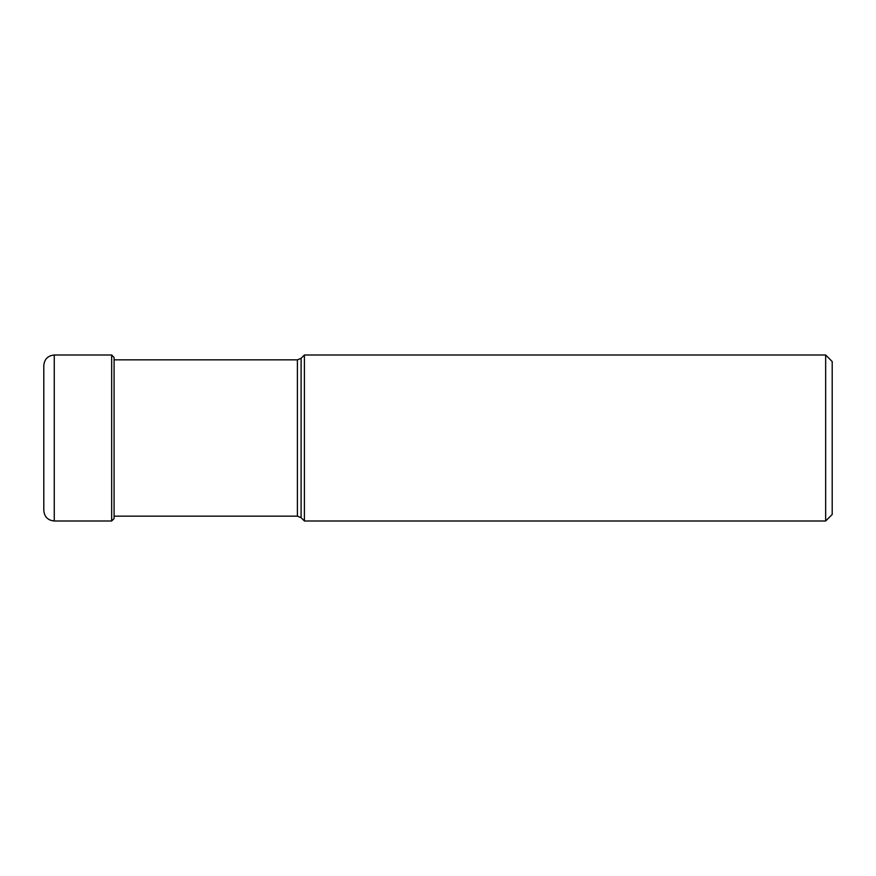 <?xml version="1.0" encoding="UTF-8"?>
<svg xmlns="http://www.w3.org/2000/svg" width="876" height="876" viewBox="0 0 876 876"><rect width="100%" height="100%" fill="white"/><g stroke="black" fill="none" stroke-linecap="round" stroke-linejoin="round"><path stroke-width="1.31" d="M43.8 438L43.8 365.467C44.424 359.116 47.906 355.634 54.257 355.01L54.257 520.99C47.906 520.366 44.424 516.884 43.8 510.533L43.8 438M297.402 516.161L297.402 359.839L114.088 359.839L114.088 357.441L114.088 518.559L114.088 516.161L297.402 516.161L301.103 517.694L301.103 358.306L304.399 355.01L304.399 520.99L825.663 520.99L825.663 355.01L304.399 355.01M825.663 355.01L832.2 361.547L832.2 514.453L825.663 520.99M54.257 355.01L111.657 355.01L111.657 520.99L114.088 518.559M111.657 355.01L114.088 357.441M111.657 520.99L54.257 520.99M297.402 359.839L301.103 358.306M301.103 517.694L304.399 520.99"/></g></svg>
